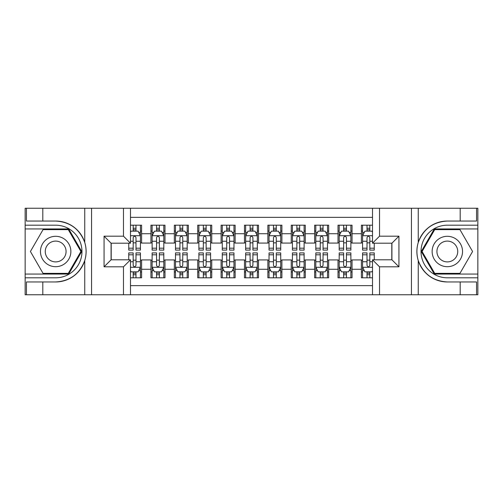 <?xml version="1.0" encoding="UTF-8"?>
<svg xmlns="http://www.w3.org/2000/svg" width="503" height="503" viewBox="0 0 503 503"><rect width="100%" height="100%" fill="white"/><g stroke="black" fill="none" stroke-linecap="round" stroke-linejoin="round"><path stroke-width="0.75" d="M130.491 294.758L372.509 294.758L372.509 259.8L391.919 259.8L391.919 243.201L372.509 243.201L372.509 208.242L130.491 208.242L130.491 243.201L111.081 243.201L111.081 259.8L130.491 259.8L130.491 294.758L42.805 294.758L42.805 281.957L55.663 281.957C69.98 281.095 79.669 273.953 84.749 260.548C86.529 254.518 86.529 248.488 84.749 242.452C79.669 229.047 69.98 221.905 55.663 221.043L42.805 221.043L42.805 208.242L25.15 208.242L25.15 274.066L68.691 274.066L81.719 251.5L68.691 228.934L25.15 228.934M372.509 225.193L361.399 225.193L361.399 233.732L352.05 233.732L352.05 243.081L361.399 243.081L361.399 233.732M352.05 233.732L352.05 225.193L338.016 225.193L338.016 233.732L328.666 233.732L328.666 243.081L338.016 243.081L338.016 233.732M328.666 233.732L328.666 225.193L314.633 225.193L314.633 233.732L305.283 233.732L305.283 243.081L314.633 243.081L314.633 233.732M305.283 233.732L305.283 225.193L291.25 225.193L291.25 233.732L281.9 233.732L281.9 243.081L291.25 243.081L291.25 233.732M281.9 233.732L281.9 225.193L267.866 225.193L267.866 233.732L258.517 233.732L258.517 243.081L267.866 243.081L267.866 233.732M258.517 233.732L258.517 225.193L244.483 225.193L244.483 233.732L235.134 233.732L235.134 243.081L244.483 243.081L244.483 233.732M235.134 233.732L235.134 225.193L221.1 225.193L221.1 233.732L211.75 233.732L211.75 243.081L221.1 243.081L221.1 233.732M211.75 233.732L211.75 225.193L197.717 225.193L197.717 233.732L188.367 233.732L188.367 243.081L197.717 243.081L197.717 233.732M188.367 233.732L188.367 225.193L174.334 225.193L174.334 233.732L164.984 233.732L164.984 243.081L174.334 243.081L174.334 233.732M164.984 233.732L164.984 225.193L150.95 225.193L150.95 243.081L141.601 243.081L141.601 225.193L130.491 225.193M130.491 277.807L141.601 277.807L141.601 259.919L150.95 259.919L150.95 277.807L164.984 277.807L164.984 259.919L174.334 259.919L174.334 269.268L164.984 269.268M174.334 269.268L174.334 277.807L188.367 277.807L188.367 259.919L197.717 259.919L197.717 269.268L188.367 269.268M197.717 269.268L197.717 277.807L211.75 277.807L211.75 259.919L221.1 259.919L221.1 269.268L211.75 269.268M221.1 269.268L221.1 277.807L235.134 277.807L235.134 259.919L244.483 259.919L244.483 269.268L235.134 269.268M244.483 269.268L244.483 277.807L258.517 277.807L258.517 259.919L267.866 259.919L267.866 269.268L258.517 269.268M267.866 269.268L267.866 277.807L281.9 277.807L281.9 259.919L291.25 259.919L291.25 269.268L281.9 269.268M291.25 269.268L291.25 277.807L305.283 277.807L305.283 259.919L314.633 259.919L314.633 269.268L305.283 269.268M314.633 269.268L314.633 277.807L328.666 277.807L328.666 259.919L338.016 259.919L338.016 269.268L328.666 269.268M338.016 269.268L338.016 277.807L352.05 277.807L352.05 259.919L361.399 259.919L361.399 269.268L352.05 269.268M372.509 217.359L130.491 217.359M130.491 285.641L372.509 285.641M361.399 269.268L361.399 277.807L372.509 277.807M111.201 243.201L111.201 259.8M391.799 259.8L391.799 243.201M133.182 231.04L135.986 231.04M140.431 231.04L141.601 231.04M133.182 242.848L135.986 242.848M140.431 242.848L141.601 242.848M133.182 260.152L135.986 260.152M140.431 260.152L141.601 260.152M133.182 271.96L135.986 271.96M140.431 271.96L141.601 271.96M150.95 242.848L152.12 242.848M156.565 242.848L159.369 242.848M163.815 242.848L164.984 242.848M150.95 231.04L152.12 231.04M156.565 231.04L159.369 231.04M163.815 231.04L164.984 231.04M150.95 260.152L152.12 260.152M156.565 260.152L159.369 260.152M163.815 260.152L164.984 260.152M150.95 271.96L152.12 271.96M156.565 271.96L159.369 271.96M163.815 271.96L164.984 271.96M174.334 260.152L175.503 260.152M179.948 260.152L182.752 260.152M187.198 260.152L188.367 260.152M174.334 271.96L175.503 271.96M179.948 271.96L182.752 271.96M187.198 271.96L188.367 271.96M174.334 231.04L175.503 231.04M179.948 231.04L182.752 231.04M187.198 231.04L188.367 231.04M174.334 242.848L175.503 242.848M179.948 242.848L182.752 242.848M187.198 242.848L188.367 242.848M197.717 260.152L198.886 260.152M203.331 260.152L206.136 260.152M210.581 260.152L211.75 260.152M197.717 271.96L198.886 271.96M203.331 271.96L206.136 271.96M210.581 271.96L211.75 271.96M197.717 231.04L198.886 231.04M203.331 231.04L206.136 231.04M210.581 231.04L211.75 231.04M197.717 242.848L198.886 242.848M203.331 242.848L206.136 242.848M210.581 242.848L211.75 242.848M221.1 260.152L222.269 260.152M226.715 260.152L229.519 260.152M233.964 260.152L235.134 260.152M221.1 271.96L222.269 271.96M226.715 271.96L229.519 271.96M233.964 271.96L235.134 271.96M221.1 231.04L222.269 231.04M226.715 231.04L229.519 231.04M233.964 231.04L235.134 231.04M221.1 242.848L222.269 242.848M226.715 242.848L229.519 242.848M233.964 242.848L235.134 242.848M244.483 260.152L245.653 260.152M250.098 260.152L252.902 260.152M257.347 260.152L258.517 260.152M244.483 271.96L245.653 271.96M250.098 271.96L252.902 271.96M257.347 271.96L258.517 271.96M244.483 231.04L245.653 231.04M250.098 231.04L252.902 231.04M257.347 231.04L258.517 231.04M244.483 242.848L245.653 242.848M250.098 242.848L252.902 242.848M257.347 242.848L258.517 242.848M267.866 260.152L269.036 260.152M273.481 260.152L276.285 260.152M280.731 260.152L281.9 260.152M267.866 271.96L269.036 271.96M273.481 271.96L276.285 271.96M280.731 271.96L281.9 271.96M267.866 231.04L269.036 231.04M273.481 231.04L276.285 231.04M280.731 231.04L281.9 231.04M267.866 242.848L269.036 242.848M273.481 242.848L276.285 242.848M280.731 242.848L281.9 242.848M291.25 260.152L292.419 260.152M296.864 260.152L299.669 260.152M304.114 260.152L305.283 260.152M291.25 271.96L292.419 271.96M296.864 271.96L299.669 271.96M304.114 271.96L305.283 271.96M291.25 231.04L292.419 231.04M296.864 231.04L299.669 231.04M304.114 231.04L305.283 231.04M291.25 242.848L292.419 242.848M296.864 242.848L299.669 242.848M304.114 242.848L305.283 242.848M314.633 260.152L315.802 260.152M320.248 260.152L323.052 260.152M327.497 260.152L328.666 260.152M314.633 271.96L315.802 271.96M320.248 271.96L323.052 271.96M327.497 271.96L328.666 271.96M314.633 231.04L315.802 231.04M320.248 231.04L323.052 231.04M327.497 231.04L328.666 231.04M314.633 242.848L315.802 242.848M320.248 242.848L323.052 242.848M327.497 242.848L328.666 242.848M338.016 260.152L339.185 260.152M343.631 260.152L346.435 260.152M350.88 260.152L352.05 260.152M338.016 271.96L339.185 271.96M343.631 271.96L346.435 271.96M350.88 271.96L352.05 271.96M338.016 231.04L339.185 231.04M343.631 231.04L346.435 231.04M350.88 231.04L352.05 231.04M338.016 242.848L339.185 242.848M343.631 242.848L346.435 242.848M350.88 242.848L352.05 242.848M361.399 260.152L362.569 260.152M367.014 260.152L369.818 260.152M361.399 271.96L362.569 271.96M367.014 271.96L369.818 271.96M361.399 231.04L362.569 231.04M367.014 231.04L369.818 231.04M361.399 242.848L362.569 242.848M367.014 242.848L369.818 242.848M135.986 228.236L133.182 228.236M128.737 248.193L128.737 250.098L133.182 250.098L133.182 248.193L128.737 248.193L128.737 243.201M138.734 232.443L140.431 232.443L140.431 250.098L135.986 250.098L135.986 237.586C135.056 235.788 134.119 235.788 133.182 237.586L133.182 248.193M140.431 232.443L140.431 225.193M140.431 235.832L138.092 231.154L131.076 231.154L130.491 232.323M133.182 231.154L133.182 225.193M135.986 225.193L135.986 231.154M133.182 274.764L135.986 274.764M130.491 270.677L131.076 271.846L138.092 271.846L140.431 267.168L140.431 252.902L135.986 252.902L135.986 254.807L140.431 254.807M140.431 267.168L140.431 277.807M128.737 259.8L128.737 252.902L133.182 252.902L133.182 265.414C134.112 267.212 135.049 267.212 135.986 265.414L135.986 254.807M135.986 271.846L135.986 277.807M133.182 277.807L133.182 271.846M63.265 238.34A15.197 15.197 0 0 0 42.503 243.898A15.197 15.197 0 0 0 48.068 264.66A15.197 15.197 0 0 0 68.829 259.102A15.197 15.197 0 0 0 63.265 238.34M60.869 242.49A10.406 10.406 0 0 0 46.653 246.3A10.406 10.406 0 0 0 50.463 260.51A10.406 10.406 0 0 0 64.68 256.7A10.406 10.406 0 0 0 60.869 242.49M68.289 273.362L43.044 273.362L30.419 251.5L43.044 229.638L68.289 229.638L80.914 251.5L68.289 273.362M454.932 238.34A15.197 15.197 0 0 0 434.171 243.898A15.197 15.197 0 0 0 439.735 264.66A15.197 15.197 0 0 0 460.497 259.102A15.197 15.197 0 0 0 454.932 238.34M452.537 242.49A10.406 10.406 0 0 0 438.32 246.3A10.406 10.406 0 0 0 442.131 260.51A10.406 10.406 0 0 0 456.347 256.7A10.406 10.406 0 0 0 452.537 242.49M459.956 273.362L434.711 273.362L422.086 251.5L434.711 229.638L459.956 229.638L472.581 251.5L459.956 273.362M123.474 294.758L123.474 266.816L104.071 266.816L104.071 236.184L123.474 236.184L123.474 208.242L91.559 208.242L91.559 294.758M84.749 242.452L84.749 208.242L42.805 208.242M42.805 294.758L25.15 294.758L25.15 274.066M25.15 277.807L55.663 277.807A26.307 26.307 0 0 0 81.97 251.5A26.307 26.307 0 0 0 55.663 225.193L25.15 225.193M55.663 281.957A30.457 30.457 0 0 0 86.12 251.5A30.457 30.457 0 0 0 55.663 221.043M84.749 208.242L91.559 208.242M123.474 208.242L130.491 208.242M42.805 281.957L26.439 281.957L26.439 294.758M42.805 221.043L26.439 221.043L26.439 208.242M123.474 266.816L130.491 259.8M104.071 266.816L111.081 259.8M104.071 236.184L111.081 243.201M123.474 236.184L130.491 243.201M372.509 208.242L460.195 208.242L460.195 221.043L447.337 221.043C433.02 221.905 423.331 229.047 418.251 242.452C416.471 248.482 416.471 254.512 418.251 260.548C423.331 273.953 433.02 281.095 447.337 281.957L460.195 281.957L460.195 294.758L477.85 294.758L477.85 228.934L434.309 228.934L421.281 251.5L434.309 274.066L477.85 274.066M379.526 208.242L379.526 236.184L398.929 236.184L398.929 266.816L379.526 266.816L379.526 294.758L411.441 294.758L411.441 208.242M418.251 260.548L418.251 294.758L460.195 294.758M460.195 208.242L477.85 208.242L477.85 228.934M477.85 225.193L447.337 225.193A26.307 26.307 0 0 0 421.03 251.5A26.307 26.307 0 0 0 447.337 277.807L477.85 277.807M447.337 221.043A30.457 30.457 0 0 0 416.88 251.5A30.457 30.457 0 0 0 447.337 281.957M418.251 294.758L411.441 294.758M379.526 294.758L372.509 294.758M460.195 221.043L476.561 221.043L476.561 208.242M460.195 281.957L476.561 281.957L476.561 294.758M379.526 236.184L372.509 243.201M398.929 236.184L391.919 243.201M398.929 266.816L391.919 259.8M379.526 266.816L372.509 259.8M159.369 228.236L156.565 228.236M163.815 248.193L159.369 248.193L159.369 250.098L163.815 250.098L163.815 235.832L161.476 231.154L154.459 231.154L152.12 235.832L152.12 250.098L156.565 250.098L156.565 248.193L152.12 248.193M152.12 235.832L152.12 225.193M163.815 235.832L163.815 225.193M156.565 231.154L156.565 225.193M159.369 225.193L159.369 231.154M159.369 248.193L159.369 237.586C158.439 235.788 157.502 235.788 156.565 237.586L156.565 248.193M182.752 228.236L179.948 228.236M187.198 248.193L182.752 248.193L182.752 250.098L187.198 250.098L187.198 235.832L184.859 231.154L177.842 231.154L175.503 235.832L175.503 250.098L179.948 250.098L179.948 248.193L175.503 248.193M175.503 235.832L175.503 225.193M187.198 235.832L187.198 225.193M179.948 231.154L179.948 225.193M182.752 225.193L182.752 231.154M182.752 248.193L182.752 237.586C181.822 235.788 180.885 235.788 179.948 237.586L179.948 248.193M206.136 228.236L203.331 228.236M210.581 248.193L206.136 248.193L206.136 250.098L210.581 250.098L210.581 235.832L208.242 231.154L201.225 231.154L198.886 235.832L198.886 250.098L203.331 250.098L203.331 248.193L198.886 248.193M198.886 235.832L198.886 225.193M210.581 235.832L210.581 225.193M203.331 231.154L203.331 225.193M206.136 225.193L206.136 231.154M206.136 248.193L206.136 237.586C205.205 235.788 204.268 235.788 203.331 237.586L203.331 248.193M229.519 228.236L226.715 228.236M233.964 248.193L229.519 248.193L229.519 250.098L233.964 250.098L233.964 235.832L231.625 231.154L224.608 231.154L222.269 235.832L222.269 250.098L226.715 250.098L226.715 248.193L222.269 248.193M222.269 235.832L222.269 225.193M233.964 235.832L233.964 225.193M226.715 231.154L226.715 225.193M229.519 225.193L229.519 231.154M229.519 248.193L229.519 237.586C228.588 235.788 227.652 235.788 226.715 237.586L226.715 248.193M156.565 274.764L159.369 274.764M152.12 254.807L156.565 254.807L156.565 252.902L152.12 252.902L152.12 267.168L154.459 271.846L161.476 271.846L163.815 267.168L163.815 252.902L159.369 252.902L159.369 254.807L163.815 254.807M163.815 267.168L163.815 277.807M152.12 267.168L152.12 277.807M159.369 271.846L159.369 277.807M156.565 277.807L156.565 271.846M156.565 254.807L156.565 265.414C157.496 267.212 158.432 267.212 159.369 265.414L159.369 254.807M179.948 274.764L182.752 274.764M175.503 254.807L179.948 254.807L179.948 252.902L175.503 252.902L175.503 267.168L177.842 271.846L184.859 271.846L187.198 267.168L187.198 252.902L182.752 252.902L182.752 254.807L187.198 254.807M187.198 267.168L187.198 277.807M175.503 267.168L175.503 277.807M182.752 271.846L182.752 277.807M179.948 277.807L179.948 271.846M179.948 254.807L179.948 265.414C180.879 267.212 181.816 267.212 182.752 265.414L182.752 254.807M203.331 274.764L206.136 274.764M198.886 254.807L203.331 254.807L203.331 252.902L198.886 252.902L198.886 267.168L201.225 271.846L208.242 271.846L210.581 267.168L210.581 252.902L206.136 252.902L206.136 254.807L210.581 254.807M210.581 267.168L210.581 277.807M198.886 267.168L198.886 277.807M206.136 271.846L206.136 277.807M203.331 277.807L203.331 271.846M203.331 254.807L203.331 265.414C204.262 267.212 205.199 267.212 206.136 265.414L206.136 254.807M226.715 274.764L229.519 274.764M222.269 254.807L226.715 254.807L226.715 252.902L222.269 252.902L222.269 267.168L224.608 271.846L231.625 271.846L233.964 267.168L233.964 252.902L229.519 252.902L229.519 254.807L233.964 254.807M233.964 267.168L233.964 277.807M222.269 267.168L222.269 277.807M229.519 271.846L229.519 277.807M226.715 277.807L226.715 271.846M226.715 254.807L226.715 265.414C227.645 267.212 228.582 267.212 229.519 265.414L229.519 254.807M252.902 228.236L250.098 228.236M257.347 248.193L252.902 248.193L252.902 250.098L257.347 250.098L257.347 235.832L255.008 231.154L247.992 231.154L245.653 235.832L245.653 250.098L250.098 250.098L250.098 248.193L245.653 248.193M245.653 235.832L245.653 225.193M257.347 235.832L257.347 225.193M250.098 231.154L250.098 225.193M252.902 225.193L252.902 231.154M252.902 248.193L252.902 237.586C251.972 235.788 251.035 235.788 250.098 237.586L250.098 248.193M250.098 274.764L252.902 274.764M245.653 254.807L250.098 254.807L250.098 252.902L245.653 252.902L245.653 267.168L247.992 271.846L255.008 271.846L257.347 267.168L257.347 252.902L252.902 252.902L252.902 254.807L257.347 254.807M257.347 267.168L257.347 277.807M245.653 267.168L245.653 277.807M252.902 271.846L252.902 277.807M250.098 277.807L250.098 271.846M250.098 254.807L250.098 265.414C251.028 267.212 251.965 267.212 252.902 265.414L252.902 254.807M276.285 228.236L273.481 228.236M280.731 248.193L276.285 248.193L276.285 250.098L280.731 250.098L280.731 235.832L278.392 231.154L271.375 231.154L269.036 235.832L269.036 250.098L273.481 250.098L273.481 248.193L269.036 248.193M269.036 235.832L269.036 225.193M280.731 235.832L280.731 225.193M273.481 231.154L273.481 225.193M276.285 225.193L276.285 231.154M276.285 248.193L276.285 237.586C275.355 235.788 274.418 235.788 273.481 237.586L273.481 248.193M273.481 274.764L276.285 274.764M269.036 254.807L273.481 254.807L273.481 252.902L269.036 252.902L269.036 267.168L271.375 271.846L278.392 271.846L280.731 267.168L280.731 252.902L276.285 252.902L276.285 254.807L280.731 254.807M280.731 267.168L280.731 277.807M269.036 267.168L269.036 277.807M276.285 271.846L276.285 277.807M273.481 277.807L273.481 271.846M273.481 254.807L273.481 265.414C274.412 267.212 275.348 267.212 276.285 265.414L276.285 254.807M299.669 228.236L296.864 228.236M304.114 248.193L299.669 248.193L299.669 250.098L304.114 250.098L304.114 235.832L301.775 231.154L294.758 231.154L292.419 235.832L292.419 250.098L296.864 250.098L296.864 248.193L292.419 248.193M292.419 235.832L292.419 225.193M304.114 235.832L304.114 225.193M296.864 231.154L296.864 225.193M299.669 225.193L299.669 231.154M299.669 248.193L299.669 237.586C298.738 235.788 297.801 235.788 296.864 237.586L296.864 248.193M296.864 274.764L299.669 274.764M292.419 254.807L296.864 254.807L296.864 252.902L292.419 252.902L292.419 267.168L294.758 271.846L301.775 271.846L304.114 267.168L304.114 252.902L299.669 252.902L299.669 254.807L304.114 254.807M304.114 267.168L304.114 277.807M292.419 267.168L292.419 277.807M299.669 271.846L299.669 277.807M296.864 277.807L296.864 271.846M296.864 254.807L296.864 265.414C297.795 267.212 298.732 267.212 299.669 265.414L299.669 254.807M323.052 228.236L320.248 228.236M327.497 248.193L323.052 248.193L323.052 250.098L327.497 250.098L327.497 235.832L325.158 231.154L318.141 231.154L315.802 235.832L315.802 250.098L320.248 250.098L320.248 248.193L315.802 248.193M315.802 235.832L315.802 225.193M327.497 235.832L327.497 225.193M320.248 231.154L320.248 225.193M323.052 225.193L323.052 231.154M323.052 248.193L323.052 237.586C322.121 235.788 321.184 235.788 320.248 237.586L320.248 248.193M320.248 274.764L323.052 274.764M315.802 254.807L320.248 254.807L320.248 252.902L315.802 252.902L315.802 267.168L318.141 271.846L325.158 271.846L327.497 267.168L327.497 252.902L323.052 252.902L323.052 254.807L327.497 254.807M327.497 267.168L327.497 277.807M315.802 267.168L315.802 277.807M323.052 271.846L323.052 277.807M320.248 277.807L320.248 271.846M320.248 254.807L320.248 265.414C321.178 267.212 322.115 267.212 323.052 265.414L323.052 254.807M346.435 228.236L343.631 228.236M350.88 248.193L346.435 248.193L346.435 250.098L350.88 250.098L350.88 235.832L348.541 231.154L341.524 231.154L339.185 235.832L339.185 250.098L343.631 250.098L343.631 248.193L339.185 248.193M339.185 235.832L339.185 225.193M350.88 235.832L350.88 225.193M343.631 231.154L343.631 225.193M346.435 225.193L346.435 231.154M346.435 248.193L346.435 237.586C345.504 235.788 344.568 235.788 343.631 237.586L343.631 248.193M343.631 274.764L346.435 274.764M339.185 254.807L343.631 254.807L343.631 252.902L339.185 252.902L339.185 267.168L341.524 271.846L348.541 271.846L350.88 267.168L350.88 252.902L346.435 252.902L346.435 254.807L350.88 254.807M350.88 267.168L350.88 277.807M339.185 267.168L339.185 277.807M346.435 271.846L346.435 277.807M343.631 277.807L343.631 271.846M343.631 254.807L343.631 265.414C344.561 267.212 345.498 267.212 346.435 265.414L346.435 254.807M369.818 228.236L367.014 228.236M372.509 232.323L371.924 231.154L364.908 231.154L362.569 235.832L362.569 250.098L367.014 250.098L367.014 248.193L362.569 248.193M362.569 235.832L362.569 225.193M374.263 243.201L374.263 250.098L369.818 250.098L369.818 237.586C368.888 235.788 367.951 235.788 367.014 237.586L367.014 248.193M367.014 231.154L367.014 225.193M369.818 225.193L369.818 231.154M367.014 274.764L369.818 274.764M374.263 254.807L374.263 252.902L369.818 252.902L369.818 254.807L374.263 254.807L374.263 259.8M364.266 270.557L362.569 270.557L362.569 252.902L367.014 252.902L367.014 265.414C367.945 267.212 368.881 267.212 369.818 265.414L369.818 254.807M362.569 270.557L362.569 277.807M362.569 267.168L364.908 271.846L371.924 271.846L372.509 270.677M369.818 271.846L369.818 277.807M367.014 277.807L367.014 271.846M150.95 269.268L141.601 269.268M150.95 233.732L141.601 233.732M140.368 235.718L130.491 235.718M140.431 248.193L135.986 248.193M133.182 241.251L130.491 241.251M140.431 241.251L135.986 241.251M135.986 229.72L133.182 229.72M130.491 267.282L140.368 267.282M140.431 270.557L138.734 270.557M128.737 254.807L133.182 254.807M135.986 261.749L140.431 261.749M130.491 261.749L133.182 261.749M133.182 273.28L135.986 273.28M84.749 294.758L84.749 260.548M418.251 208.242L418.251 242.452M163.752 235.718L152.183 235.718M152.12 232.443L153.817 232.443M162.117 232.443L163.815 232.443M156.565 241.251L152.12 241.251M163.815 241.251L159.369 241.251M159.369 229.72L156.565 229.72M187.135 235.718L175.566 235.718M175.503 232.443L177.201 232.443M185.5 232.443L187.198 232.443M179.948 241.251L175.503 241.251M187.198 241.251L182.752 241.251M182.752 229.72L179.948 229.72M210.518 235.718L198.949 235.718M198.886 232.443L200.584 232.443M208.883 232.443L210.581 232.443M203.331 241.251L198.886 241.251M210.581 241.251L206.136 241.251M206.136 229.72L203.331 229.72M233.901 235.718L222.332 235.718M222.269 232.443L223.967 232.443M232.267 232.443L233.964 232.443M226.715 241.251L222.269 241.251M233.964 241.251L229.519 241.251M229.519 229.72L226.715 229.72M152.183 267.282L163.752 267.282M163.815 270.557L162.117 270.557M153.817 270.557L152.12 270.557M159.369 261.749L163.815 261.749M152.12 261.749L156.565 261.749M156.565 273.28L159.369 273.28M175.566 267.282L187.135 267.282M187.198 270.557L185.5 270.557M177.201 270.557L175.503 270.557M182.752 261.749L187.198 261.749M175.503 261.749L179.948 261.749M179.948 273.28L182.752 273.28M198.949 267.282L210.518 267.282M210.581 270.557L208.883 270.557M200.584 270.557L198.886 270.557M206.136 261.749L210.581 261.749M198.886 261.749L203.331 261.749M203.331 273.28L206.136 273.28M222.332 267.282L233.901 267.282M233.964 270.557L232.267 270.557M223.967 270.557L222.269 270.557M229.519 261.749L233.964 261.749M222.269 261.749L226.715 261.749M226.715 273.28L229.519 273.28M257.284 235.718L245.716 235.718M245.653 232.443L247.35 232.443M255.65 232.443L257.347 232.443M250.098 241.251L245.653 241.251M257.347 241.251L252.902 241.251M252.902 229.72L250.098 229.72M245.716 267.282L257.284 267.282M257.347 270.557L255.65 270.557M247.35 270.557L245.653 270.557M252.902 261.749L257.347 261.749M245.653 261.749L250.098 261.749M250.098 273.28L252.902 273.28M280.668 235.718L269.099 235.718M269.036 232.443L270.733 232.443M279.033 232.443L280.731 232.443M273.481 241.251L269.036 241.251M280.731 241.251L276.285 241.251M276.285 229.72L273.481 229.72M269.099 267.282L280.668 267.282M280.731 270.557L279.033 270.557M270.733 270.557L269.036 270.557M276.285 261.749L280.731 261.749M269.036 261.749L273.481 261.749M273.481 273.28L276.285 273.28M304.051 235.718L292.482 235.718M292.419 232.443L294.117 232.443M302.416 232.443L304.114 232.443M296.864 241.251L292.419 241.251M304.114 241.251L299.669 241.251M299.669 229.72L296.864 229.72M292.482 267.282L304.051 267.282M304.114 270.557L302.416 270.557M294.117 270.557L292.419 270.557M299.669 261.749L304.114 261.749M292.419 261.749L296.864 261.749M296.864 273.28L299.669 273.28M327.434 235.718L315.865 235.718M315.802 232.443L317.5 232.443M325.799 232.443L327.497 232.443M320.248 241.251L315.802 241.251M327.497 241.251L323.052 241.251M323.052 229.72L320.248 229.72M315.865 267.282L327.434 267.282M327.497 270.557L325.799 270.557M317.5 270.557L315.802 270.557M323.052 261.749L327.497 261.749M315.802 261.749L320.248 261.749M320.248 273.28L323.052 273.28M350.817 235.718L339.248 235.718M339.185 232.443L340.883 232.443M349.183 232.443L350.88 232.443M343.631 241.251L339.185 241.251M350.88 241.251L346.435 241.251M346.435 229.72L343.631 229.72M339.248 267.282L350.817 267.282M350.88 270.557L349.183 270.557M340.883 270.557L339.185 270.557M346.435 261.749L350.88 261.749M339.185 261.749L343.631 261.749M343.631 273.28L346.435 273.28M372.509 235.718L362.632 235.718M362.569 232.443L364.266 232.443M374.263 248.193L369.818 248.193M367.014 241.251L362.569 241.251M372.509 241.251L369.818 241.251M369.818 229.72L367.014 229.72M362.632 267.282L372.509 267.282M362.569 254.807L367.014 254.807M369.818 261.749L372.509 261.749M362.569 261.749L367.014 261.749M367.014 273.28L369.818 273.28"/></g></svg>
